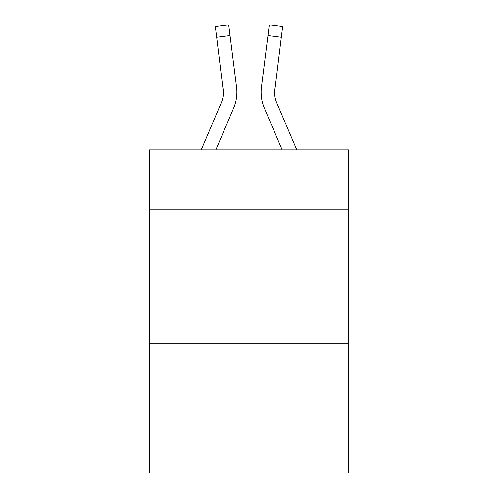 <?xml version="1.0" encoding="UTF-8"?>
<svg xmlns="http://www.w3.org/2000/svg" width="498" height="498" viewBox="0 0 498 498"><rect width="100%" height="100%" fill="white"/><g stroke="black" fill="none" stroke-linecap="round" stroke-linejoin="round"><path stroke-width="0.75" d="M348.662 209.135L348.662 149.879L149.338 149.879L149.338 209.135L348.662 209.135L348.662 473.1L149.338 473.1L149.338 209.135M348.662 343.813L149.338 343.813M233.649 108.066L215.846 149.879L233.649 108.066A40.4 40.4 -28.6 0 0 236.562 87.175L230.045 35.588L216.68 37.275L215.329 26.587L228.694 24.9L230.045 35.588M201.211 149.879L221.261 102.787A26.936 26.936 -31.5 0 0 223.409 92.286L216.68 37.275M236.83 94.197L236.88 92.217M236.357 85.556L236.562 87.175L236.357 85.556M296.789 149.879L276.739 102.787A26.936 26.936 31.5 0 1 274.591 92.286L281.32 37.275L267.955 35.588L269.306 24.9L282.671 26.587L281.32 37.275M264.351 108.066L282.154 149.879L264.351 108.066A40.4 40.4 28.6 0 1 261.438 87.175L267.955 35.588M274.622 93.556L274.803 88.862A26.936 26.936 28.6 0 0 276.739 102.787A26.936 26.936 28.6 0 1 274.591 92.286L274.803 88.862M221.261 102.787A26.936 26.936 -28.6 0 0 223.409 92.286A26.936 26.936 -28.6 0 1 221.261 102.787A26.936 26.936 -28.6 0 0 223.409 92.286A26.936 26.936 -28.6 0 1 221.261 102.787A26.936 26.936 -28.6 0 0 223.409 92.286A26.936 26.936 -28.6 0 1 221.261 102.787A26.936 26.936 -28.6 0 0 223.409 92.286A26.936 26.936 -28.6 0 1 221.261 102.787A26.936 26.936 -28.6 0 0 223.409 92.286A26.936 26.936 -28.6 0 1 221.261 102.787A26.936 26.936 -28.6 0 0 223.409 92.286A26.936 26.936 -28.6 0 1 221.261 102.787A26.936 26.936 -28.6 0 0 223.409 92.286A26.936 26.936 -28.6 0 1 221.261 102.787A26.936 26.936 -28.6 0 0 223.409 92.286A26.936 26.936 -28.6 0 1 221.261 102.787A26.936 26.936 -28.6 0 0 223.409 92.286A26.936 26.936 -28.6 0 1 221.261 102.787A26.936 26.936 -28.6 0 0 223.197 88.862L223.409 92.286M276.739 102.787A26.936 26.936 28.6 0 1 274.591 92.286A26.936 26.936 28.6 0 0 276.739 102.787A26.936 26.936 28.6 0 1 274.591 92.286A26.936 26.936 28.6 0 0 276.739 102.787A26.936 26.936 28.6 0 1 274.591 92.286A26.936 26.936 28.6 0 0 276.739 102.787A26.936 26.936 28.6 0 1 274.591 92.286A26.936 26.936 28.6 0 0 276.739 102.787A26.936 26.936 28.6 0 1 274.591 92.286A26.936 26.936 28.6 0 0 276.739 102.787A26.936 26.936 28.6 0 1 274.591 92.286A26.936 26.936 28.6 0 0 276.739 102.787A26.936 26.936 28.6 0 1 274.591 92.286A26.936 26.936 28.6 0 0 276.739 102.787A26.936 26.936 28.6 0 1 274.591 92.286A26.936 26.936 28.6 0 0 276.739 102.787A26.936 26.936 28.6 0 1 274.591 92.286M261.17 94.209L261.12 92.217M215.329 26.587L228.694 24.9M269.306 24.9L282.671 26.587"/></g></svg>

